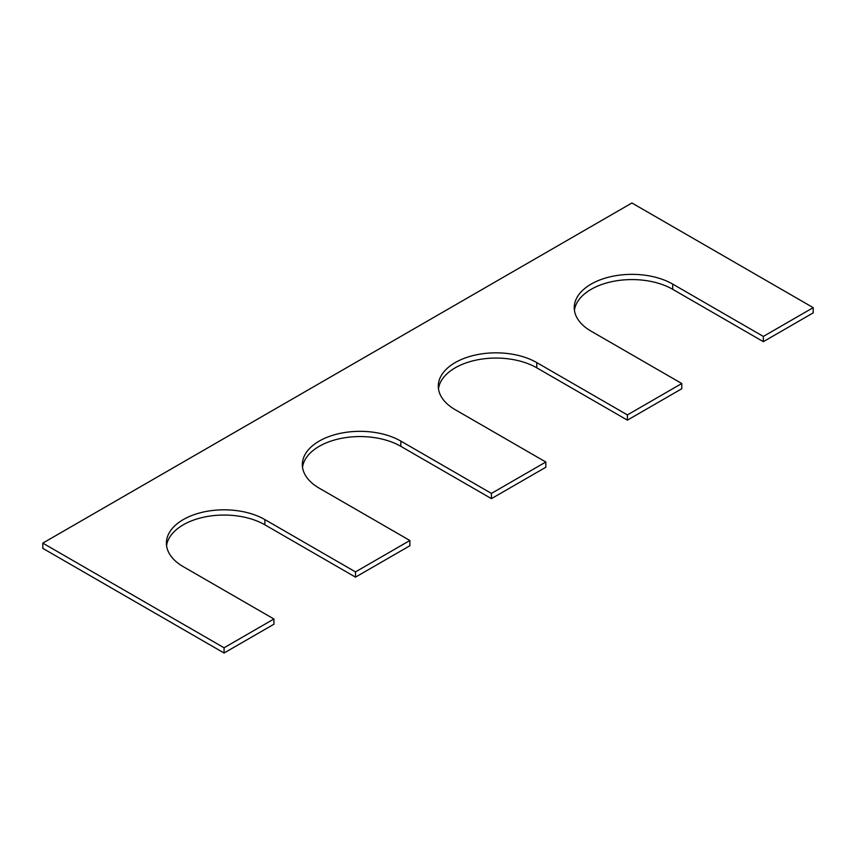 <?xml version="1.0" encoding="UTF-8"?>
<svg xmlns="http://www.w3.org/2000/svg" width="856" height="856" viewBox="0 0 856 856"><rect width="100%" height="100%" fill="white"/><g stroke="black" fill="none" stroke-linecap="round" stroke-linejoin="round"><path stroke-width="1.28" d="M672.72 284.096L672.72 289.328L763.349 341.662L763.349 336.429L672.72 284.096A57.684 33.298 0 0 0 609.857 276.884A57.684 33.298 0 0 0 574.248 307.646A57.684 33.298 0 0 0 591.143 331.197L681.783 383.52L681.783 388.752L627.395 420.146L536.765 367.823A57.684 33.298 0 0 0 476.011 360.13A57.684 33.298 0 0 0 438.475 388.752M672.72 289.328A57.684 33.298 0 0 0 611.965 281.635A57.684 33.298 0 0 0 574.43 310.257M763.349 341.662L813.2 312.879L813.2 307.646L763.349 336.429M42.8 543.121L224.069 647.778L224.069 653.01L42.8 548.354L42.8 543.121L631.931 202.99L813.2 307.646M224.069 653.01L273.92 624.227L273.92 618.995L224.069 647.778M166.567 545.743A57.684 33.298 180 0 1 204.113 517.11A57.684 33.298 180 0 1 264.857 524.803L355.497 577.137L355.497 571.904L264.857 519.571A57.684 33.298 180 0 0 201.995 512.359A57.684 33.298 180 0 0 166.396 543.121A57.684 33.298 180 0 0 183.28 566.672L273.92 618.995M355.497 577.137L409.874 545.743L409.874 540.5L355.497 571.904M302.521 467.248A57.684 33.298 180 0 1 340.067 438.614A57.684 33.298 180 0 1 400.811 446.318L491.44 498.641L491.44 493.409L400.811 441.086A57.684 33.298 180 0 0 337.949 433.864A57.684 33.298 180 0 0 302.339 464.626A57.684 33.298 180 0 0 319.235 488.177L409.874 540.5M491.44 498.641L545.828 467.248L545.828 462.015L491.44 493.409M627.395 420.146L627.395 414.914L536.765 362.591A57.684 33.298 0 0 0 473.903 355.368A57.684 33.298 0 0 0 438.293 386.142A57.684 33.298 0 0 0 455.189 409.682L545.828 462.015M627.395 414.914L681.783 383.52M264.857 519.571L264.857 524.803M400.811 441.086L400.811 446.318M536.765 362.591L536.765 367.823"/></g></svg>
